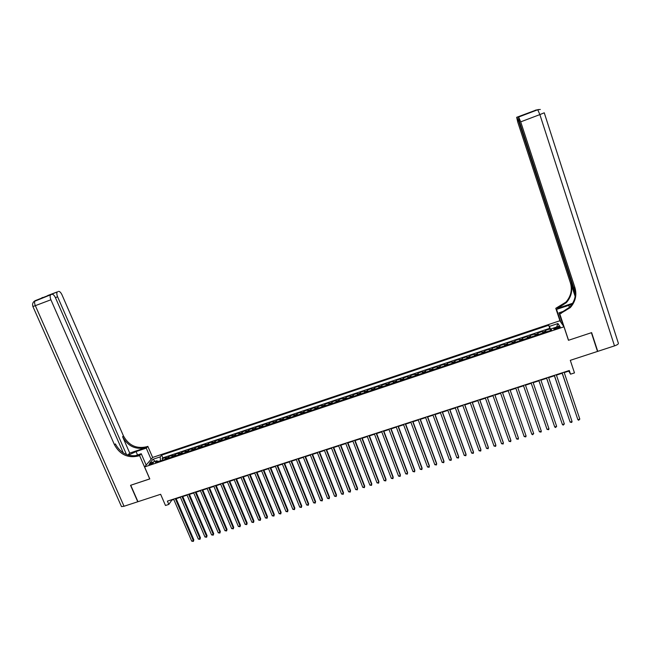 <?xml version="1.0" encoding="UTF-8"?>
<svg xmlns="http://www.w3.org/2000/svg" width="651" height="651" viewBox="0 0 651 651"><rect width="100%" height="100%" fill="white"/><g stroke="black" fill="none" stroke-linecap="round" stroke-linejoin="round"><path stroke-width="0.98" d="M150.487 464.497C152.562 463.683 153.506 463.048 153.319 462.592L151.886 462.828C149.811 463.642 148.867 464.277 149.055 464.733L150.487 464.497M559.836 320.764L152.684 457.425L144.595 466.938L563.986 326.802L559.836 320.764M144.595 466.938L149.795 478.933L130.737 485.247L137.963 501.701L160.634 494.288L165.484 505.493L168.812 504.411L171.84 500.082L173.776 499.455M563.986 326.802L568.461 340.302L591.393 332.71L597.504 351.442L570.3 360.337L574.483 372.901L570.545 374.179L569.308 370.492L167.388 501.124L168.812 504.411M546.197 331.945L545.44 330.423L550.062 328.877L550.6 330.472M543.105 332.978L542.364 331.457L542.901 333.043M542.364 331.457L537.759 332.995L538.475 334.524M530.777 337.096L530.101 335.558L534.691 334.02L535.236 335.607M523.103 339.667L522.468 338.113L527.041 336.583L527.587 338.17M515.454 342.223L514.851 340.66L519.417 339.13L519.962 340.717M507.829 344.77L507.267 343.199L511.816 341.677L512.361 343.256M500.228 347.308L499.699 345.73L504.24 344.216L504.785 345.787L504.468 344.859L507.503 343.842M499.699 345.73L500.245 347.308M497.193 348.326L496.68 346.747L492.164 348.252L492.709 349.823M489.625 350.856L489.153 349.261L484.645 350.775L485.19 352.337M482.082 353.379L481.642 351.776L477.15 353.281L477.696 354.844M474.555 355.894L474.156 354.282L469.672 355.78L470.225 357.342M467.06 358.4L466.694 356.781L462.226 358.278L462.78 359.832M459.582 360.898L459.248 359.271L454.797 360.76L455.358 362.314M452.128 363.396L451.835 361.753L447.392 363.242L447.953 364.788M444.698 365.878L444.438 364.226L440.011 365.707L440.572 367.254M437.285 368.352L437.065 366.692L432.655 368.173L433.216 369.719M429.904 370.826L429.717 369.158L425.315 370.631L425.876 372.169M422.54 373.283L422.385 371.607L417.999 373.072L418.569 374.61M415.2 375.741L415.086 374.048L410.708 375.513L411.277 377.051M407.876 378.182L407.803 376.49L403.441 377.946L404.011 379.476M400.585 380.623L400.536 378.923L396.19 380.371L396.76 381.901M393.31 383.057L393.302 381.34L388.964 382.796L389.534 384.318M386.059 385.482L386.084 383.756L381.763 385.205L382.332 386.727M378.825 387.898L378.882 386.165L374.577 387.605L375.147 389.127M371.623 390.307L371.713 388.566L367.416 390.006L367.986 391.52M364.43 392.708L364.56 390.958L360.272 392.39L360.849 393.904M357.269 395.108L357.423 393.35L353.159 394.775L353.737 396.288M350.124 397.492L350.311 395.727L346.055 397.151L346.641 398.656M343.004 399.877L343.223 398.103L338.984 399.519L339.562 401.024M335.9 402.245L336.16 400.463L331.929 401.879L332.506 403.384M328.82 404.613L329.113 402.823L324.89 404.238L325.476 405.736M321.765 406.973L322.082 405.174L317.875 406.582L318.461 408.079M314.726 409.324L315.076 407.518L310.885 408.926L311.471 410.415M307.711 411.676L308.094 409.861L303.911 411.253L304.497 412.742M300.713 414.012L301.128 412.189L296.962 413.58L297.548 415.069M293.739 416.347L294.187 414.508L290.029 415.899L290.623 417.389M286.782 418.666L287.262 416.827L283.12 418.219L283.714 419.7M279.849 420.985L280.361 419.138L276.227 420.522L276.821 422.003M272.94 423.296L273.477 421.441L269.359 422.825L269.953 424.297M266.047 425.599L266.617 423.736L262.508 425.111L263.102 426.584M259.171 427.902L259.773 426.031L255.68 427.398L256.274 428.871M252.319 430.189L252.954 428.309L248.869 429.676L249.471 431.141M245.492 432.476L246.151 430.588L242.082 431.947L242.677 433.411M238.673 434.754L239.373 432.858L235.312 434.217L235.914 435.674M231.886 437.024L232.61 435.12L228.558 436.479L229.16 437.936M225.116 439.287L225.864 437.374L221.828 438.725L222.43 440.182M218.362 441.541L219.143 439.628L215.115 440.971L215.725 442.428M211.624 443.795L212.438 441.874L208.426 443.217L209.028 444.666M204.91 446.041L205.757 444.104L201.753 445.447L202.363 446.895M198.221 448.279L199.092 446.342L195.097 447.676L195.707 449.117M191.549 450.508L192.444 448.563L188.464 449.89L189.075 451.33M184.892 452.73L185.82 450.777L181.849 452.111L182.459 453.544M178.252 454.951L179.212 452.99L175.257 454.317L175.868 455.749M171.636 457.165L172.621 455.195L168.682 456.514L169.293 457.946M557.533 327.152L555.799 327.73C554.099 328.364 553.44 328.845 553.83 329.162L558.216 328.194C559.917 327.559 560.576 327.087 560.194 326.761L557.533 327.152L557.915 328.291M158.112 461.689L156.964 460.753L155.459 462.568L551.674 330.114L550.949 328.926L551.283 330.244M156.964 460.753L149.673 463.195L152.961 459.297L160.179 456.88L161.635 455.122L548.703 325.264L549.403 326.403L557.923 323.547L559.583 326.037L550.949 328.926M550.062 328.877L549.729 328.324L162.807 457.865L162.123 458.711L162.734 460.143M165.037 459.37L166.054 457.393L162.123 458.711M167.673 458.491L168.682 456.514M174.281 456.278L175.257 454.317M180.905 454.064L181.849 452.111M187.553 451.843L188.464 449.89M194.21 449.613L195.097 447.676M200.899 447.383L201.753 445.447M207.596 445.146L208.426 443.217M214.317 442.892L215.115 440.971M221.055 440.646L221.828 438.725M227.817 438.383L228.558 436.479M234.596 436.113L235.312 434.217M241.399 433.843L242.082 431.947M248.218 431.564L248.869 429.676M255.062 429.278L255.68 427.398M261.922 426.983L262.508 425.111M268.798 424.68L269.359 422.825M275.699 422.377L276.227 420.522M282.624 420.058L283.12 418.219M289.565 417.739L290.029 415.899M296.53 415.411L296.962 413.58M303.512 413.076L303.911 411.253M310.511 410.732L310.885 408.926M317.542 408.389L317.875 406.582M324.589 406.029L324.89 404.238M331.652 403.669L331.929 401.879M338.74 401.301L338.984 399.519M345.852 398.925L346.055 397.151M352.98 396.54L353.159 394.775M360.133 394.148L360.272 392.39M367.302 391.747L367.416 390.006M374.504 389.347L374.577 387.605M381.714 386.93L381.763 385.205M388.956 384.513L388.964 382.796M396.215 382.088L396.19 380.371M403.498 379.647L403.441 377.946M410.805 377.206L410.708 375.513M418.129 374.756L417.999 373.072M425.477 372.299L425.315 370.631M432.85 369.833L432.655 368.173M440.247 367.367L440.011 365.707M447.668 364.885L447.392 363.242M455.106 362.395L454.797 360.76M462.568 359.905L462.226 358.278M470.055 357.399L469.672 355.78M477.565 354.893L477.15 353.281M485.093 352.37L484.645 350.775M492.652 349.847L492.164 348.252M504.24 344.216L504.468 344.859M511.816 341.677L512.402 343.24M519.417 339.13L520.043 340.685M527.041 336.583L527.709 338.129M534.691 334.02L535.391 335.558M551.185 329.87L550.787 330.008L549.403 326.403M564.23 372.592L568.762 371.111L570.545 374.179M176.136 498.682L180.417 497.291M182.768 496.526L187.073 495.134M189.425 494.369L193.754 492.962M196.097 492.197L200.451 490.781M202.786 490.024L207.173 488.6M209.492 487.843L213.91 486.411M216.23 485.662L220.673 484.214M222.976 483.465L227.451 482.009M229.746 481.268L234.246 479.803M236.533 479.063L241.065 477.59M243.344 476.849L247.901 475.368M250.171 474.628L254.761 473.139M257.023 472.406L261.637 470.901M263.891 470.168L268.537 468.663M270.783 467.931L275.454 466.417M277.692 465.685L282.396 464.163M284.625 463.431L289.353 461.901M291.575 461.177L296.335 459.63M298.549 458.906L303.342 457.352M305.547 456.636L310.364 455.073M312.553 454.357L317.403 452.787M319.592 452.071L324.467 450.492M326.647 449.784L331.554 448.189M333.727 447.481L338.666 445.878M340.823 445.178L345.795 443.559M347.943 442.859L352.94 441.24M355.08 440.54L360.117 438.904M362.249 438.213L367.31 436.569M369.426 435.877L374.52 434.225M376.636 433.542L381.763 431.873M383.862 431.19L389.021 429.514M391.113 428.838L396.296 427.154M398.379 426.47L403.604 424.777M405.679 424.102L410.927 422.393M412.994 421.726L418.276 420.009M420.326 419.342L425.648 417.617M427.691 416.949L433.037 415.216M435.071 414.549L440.458 412.807M442.477 412.148L447.896 410.39M449.906 409.731L455.358 407.965M457.36 407.314L462.837 405.532M464.83 404.881L470.347 403.091M472.325 402.448L477.875 400.642M479.844 400.007L485.426 398.192M487.387 397.549L493.01 395.727M494.955 395.092L500.611 393.261M502.548 392.626L508.236 390.779M510.164 390.152L515.877 388.297M517.797 387.67L523.542 385.807M525.471 385.18L531.224 383.309M533.177 382.674L538.922 380.811M540.9 380.168L546.653 378.296M548.655 377.645L554.4 375.782M556.426 375.122L562.179 373.251M160.61 460.851L157.786 461.421M549.729 328.324L548.703 325.264M162.807 457.865L161.635 455.122M160.179 456.88L160.471 460.526M556.654 327.022L557.923 323.547M152.961 459.297L155.133 461.364M562.041 372.852L577.876 419.692L562.138 372.828M579.813 419.081L578.674 420.253L577.876 419.692L579.813 419.081L564.091 372.193M535.293 110.231L537.75 109.759L539.874 114.592L520.702 121.851L518.611 116.993L537.693 109.75L540.314 109.458L537.75 109.759L518.668 117.009M544.26 112.826L618.352 343.207C618.653 343.964 617.368 344.859 614.503 345.884L597.748 351.361L591.629 332.628L568.543 340.27L559.803 313.961L570.317 307.581C575.484 301.625 577.022 294.984 574.931 287.669L520.702 121.851M572.034 304.294L556.548 309.38L555.783 308.305L565.955 302.113C570.951 296.319 572.432 289.882 570.398 282.786L517.773 122.16L516.666 117.31L530.687 112.354L518.611 116.993M563.318 325.834L558.997 312.822L565.67 310.568M558.997 312.822L559.803 313.961M572.677 303.252L557.476 308.395L566.37 302.625C571.375 296.823 572.864 290.362 570.829 283.25L575.15 296.441M518.375 117.034L519.498 121.981L575.419 292.869M597.284 350.759L597.748 351.361M560.796 322.164L556.548 309.38M560.006 321.008L555.783 308.305M575.378 294.455L518.937 122.038L516.886 117.278M561.162 313.497L560.755 312.936L569.885 307.036C575.028 301.087 576.558 294.472 574.475 287.181L574.931 287.669M528.148 113.323L528.994 112.68M33.893 301.559L50.705 294.765C49.867 295.644 49.932 297.312 50.9 299.769L35.333 305.669C34.357 303.22 34.316 301.551 35.187 300.664L57.386 291.892C56.572 292.738 56.645 294.374 57.597 296.799L55.416 297.621M32.892 306.499L35.333 305.669L124.04 506.258L137.76 501.766L130.542 485.312L149.779 478.892M151.081 459.305L146.255 448.124L136.059 451.574L128.304 455.195M146.255 448.124L147.834 446.366L146.735 446.741C136.49 449.084 128.727 445.471 123.446 435.901L62 294.838C60.795 292.356 59.599 291.217 58.419 291.42M129.728 453.096L145.946 447.611C135.677 449.963 127.897 446.342 122.6 436.74L129.728 453.096L127.889 455.065M149.73 478.957L139.583 455.578L138.451 455.96C127.93 458.361 119.939 454.642 114.486 444.804L50.9 299.769M139.583 455.578L141.243 453.731L134.749 455.92M126.506 454.577L57.597 296.799M124.04 506.258L121.501 506.6L121.322 506.185M146.166 465.091L141.243 453.731M152.635 457.482L147.834 446.366M123.356 453.006L55.465 297.743C54.236 295.22 53.008 294.065 51.779 294.285L48.044 295.7M50.876 294.675L51.779 294.285M138.451 455.96L139.281 455.041C128.784 457.433 120.817 453.723 115.382 443.917L114.486 444.804M554.27 375.383L570.138 422.125L554.351 375.358M572.066 421.514L571.708 422.442L570.138 422.125L572.066 421.514L556.296 374.724M546.514 377.905L562.415 424.55L546.58 377.881M564.344 423.947L563.229 425.111L562.415 424.55L564.344 423.947L548.516 377.255M538.792 380.412L554.725 426.966L538.833 380.396M556.646 426.364L555.539 427.528L554.725 426.966L556.646 426.364L540.769 379.769M548.972 428.781L548.638 429.701L547.06 429.383L531.11 382.91L546.816 428.765L547.06 429.383L548.972 428.781L533.039 382.283M523.404 385.416L539.41 431.784L523.42 385.408M541.323 431.19L540.997 432.101L539.41 431.784L541.323 431.19L525.341 384.782M531.794 434.184L532.616 434.738L533.698 433.582L517.659 387.28L533.698 433.582L531.794 434.184L515.747 387.906M510.01 389.77L526.089 435.975L524.193 436.577L508.097 390.388M510.026 389.762L526.089 435.975L525.78 436.886L524.193 436.577M502.377 392.252L518.513 438.359L516.625 438.953L500.473 392.87M502.409 392.236L518.334 437.724L518.212 439.262L516.625 438.953M494.768 394.718L510.954 440.735L509.074 441.329L492.872 395.336M494.817 394.701L510.791 440.1L510.661 441.638L509.074 441.329M487.184 397.183L503.426 443.111L501.547 443.697L485.296 397.802M487.249 397.167L503.272 442.468L503.133 444.006L501.547 443.697M479.624 399.641L495.916 445.471L494.036 446.057L477.736 400.259M479.706 399.616L495.777 444.828L495.631 446.366L494.036 446.057M472.089 402.09L488.429 447.823L486.557 448.417L470.209 402.7M472.187 402.058L488.307 447.18L488.152 448.718L486.557 448.417M464.578 404.531L480.959 450.175L479.095 450.761L462.698 405.142M464.692 404.499L480.861 449.524L480.698 451.062L479.095 450.761M457.083 406.965L473.521 452.518L471.666 453.096L455.212 407.575M457.214 406.924L473.432 451.859L473.261 453.397L471.666 453.096M449.613 409.398L466.1 454.846L464.253 455.431L447.75 410M449.768 409.349L466.026 454.186L465.847 455.724L464.253 455.431M442.175 411.814L458.703 457.173L456.856 457.759L440.312 412.417M442.338 411.757L458.646 456.514L458.459 458.052L456.856 457.759M434.754 414.223L451.33 459.492L449.491 460.07L432.899 414.825M434.933 414.166L451.289 458.825L451.094 460.363L449.491 460.07M427.349 416.632L443.982 461.811L442.143 462.381L425.502 417.234M427.552 416.567L443.949 461.136L443.754 462.674L442.143 462.381M419.976 419.032L436.65 464.114L434.819 464.692L418.137 419.626M420.188 418.959L436.634 463.439L436.43 464.977L434.819 464.692M412.62 421.417L429.343 466.409L427.52 466.987L410.789 422.011M412.848 421.343L429.343 465.734L429.131 467.272L427.52 466.987M405.288 423.801L422.06 468.704L420.237 469.273L403.457 424.395M405.532 423.72L422.076 468.02L421.848 469.558L420.237 469.273M397.981 426.177L414.793 470.99L412.978 471.56L396.158 426.771M398.241 426.096L414.825 470.299L414.589 471.845L412.978 471.56M390.698 428.545L407.55 473.269L405.744 473.838L388.875 429.139M390.966 428.456L407.599 472.577L407.355 474.115L405.744 473.838M383.431 430.905L400.332 475.539L398.534 476.101L381.616 431.499M383.716 430.816L400.389 474.848L400.145 476.386L398.534 476.101M376.188 433.257L393.131 477.801L391.341 478.363L374.382 433.851M376.49 433.159L393.204 477.102L392.952 478.648L391.341 478.363M368.962 435.609L385.953 480.056L384.163 480.625L367.164 436.194M369.288 435.503L386.043 479.356L385.783 480.902L384.163 480.625M361.769 437.944L378.801 482.31L377.019 482.871L359.97 438.53M362.102 437.838L378.906 481.61L378.638 483.148L377.019 482.871M354.592 440.279L371.672 484.556L369.89 485.117L352.801 440.865M354.941 440.166L371.786 483.848L371.509 485.386L369.89 485.117M347.431 442.607L364.552 486.793L362.778 487.347L345.648 443.185M347.797 442.485L364.69 486.077L364.405 487.623L362.778 487.347M364.69 486.077L364.405 487.623M340.302 444.926L357.464 489.023L355.698 489.576L338.52 445.504M340.676 444.804L357.611 488.307L357.318 489.853L355.698 489.576M357.611 488.307L357.318 489.853M333.182 447.237L350.393 491.245L348.627 491.798L331.408 447.815M333.581 447.107L350.555 490.528L350.254 492.075L348.627 491.798M350.555 490.528L350.254 492.075M326.094 449.54L343.346 493.466L341.588 494.019L324.32 450.118M326.501 449.41L343.516 492.742L343.215 494.288L341.588 494.019M343.516 492.742L343.215 494.288M319.023 451.835L336.315 495.671L334.565 496.225L317.257 452.412M319.446 451.704L336.502 494.947L336.193 496.493L334.565 496.225M336.502 494.947L336.193 496.493M311.975 454.129L329.308 497.877L327.559 498.43L310.218 454.699M312.407 453.991L329.512 497.152L329.186 498.699L327.559 498.43M329.512 497.152L329.186 498.699M304.945 456.416L322.318 500.074L320.577 500.627L303.195 456.986M305.392 456.27L322.538 499.35L322.204 500.888L320.577 500.627M322.538 499.35L322.204 500.888M297.938 458.695L315.353 502.271L313.619 502.816L296.189 459.256M298.402 458.54L315.58 501.53L315.247 503.077L313.619 502.816M315.58 501.53L315.247 503.077M290.948 460.965L308.411 504.452L306.678 504.997L289.207 461.526M291.428 460.802L308.647 503.719L308.305 505.257L306.678 504.997M308.647 503.719L308.305 505.257M283.982 463.227L301.486 506.633L299.753 507.178L282.249 463.789M284.479 463.064L301.738 505.892L301.389 507.438L299.753 507.178M301.738 505.892L301.389 507.438M277.041 465.481L294.577 508.805L292.852 509.342L275.308 466.043M277.546 465.319L294.846 508.057L294.488 509.603L292.852 509.342M294.846 508.057L294.488 509.603M270.116 467.735L287.693 510.97L285.976 511.507L268.391 468.297M270.637 467.564L287.97 510.221L287.612 511.767L285.976 511.507M287.97 510.221L287.612 511.767M263.207 469.981L280.825 513.126L279.116 513.672L261.49 470.535M263.745 469.802L281.118 512.378L280.752 513.924L279.116 513.672M281.118 512.378L280.752 513.924M256.331 472.211L273.981 515.283L272.273 515.82L254.606 472.772M256.876 472.04L274.291 514.526L273.916 516.072L272.273 515.82M274.291 514.526L273.916 516.072M249.463 474.449L267.162 517.431L265.453 517.968L247.754 475.002M250.025 474.262L267.48 516.674L267.097 518.22L265.453 517.968M267.48 516.674L267.097 518.22M242.62 476.67L260.351 519.571L258.659 520.1L240.911 477.224M243.197 476.483L260.685 518.806L260.294 520.352L258.659 520.1M260.685 518.806L260.294 520.352M235.8 478.884L253.573 521.703L251.88 522.24L234.091 479.437M236.386 478.697L253.914 520.938L253.516 522.484L251.88 522.24M253.914 520.938L253.516 522.484M228.997 481.097L246.802 523.835L245.118 524.364L227.297 481.65M229.591 480.902L247.16 523.07L246.762 524.608L245.118 524.364M247.16 523.07L246.762 524.608M222.211 483.302L240.056 525.951L238.372 526.48L220.518 483.856M222.821 483.107L240.431 525.186L240.016 526.732L238.372 526.48M240.431 525.186L240.016 526.732M215.448 485.5L233.335 528.067L231.65 528.596L213.756 486.053M216.075 485.296L233.717 527.302L233.302 528.84L231.65 528.596M233.717 527.302L233.302 528.84M208.702 487.697L226.629 530.183L224.953 530.703L207.018 488.242M209.345 487.485L227.02 529.401L226.597 530.947L224.953 530.703M227.02 529.401L226.597 530.947M201.981 489.877L219.94 532.282L218.272 532.811L200.305 490.423M202.632 489.666L220.347 531.509L219.916 533.047L218.272 532.811M220.347 531.509L219.916 533.047M195.276 492.058L213.268 534.381L211.608 534.902L193.599 492.604M195.943 491.839L213.691 533.6L213.251 535.146L211.608 534.902M213.691 533.6L213.251 535.146M188.587 494.231L206.619 536.473L204.959 536.994L186.918 494.768M189.27 494.011L207.051 535.692L206.611 537.23L204.959 536.994M207.051 535.692L206.611 537.23M181.922 496.396L199.995 538.556L198.335 539.077L180.262 496.933M182.614 496.168L200.435 537.775L199.987 539.313L198.335 539.077M200.435 537.775L199.987 539.313M175.282 498.552L193.38 540.639L191.736 541.16L173.622 499.097M175.982 498.324L193.835 539.85L193.38 541.396L191.736 541.16M193.835 539.85L193.38 541.396M542.714 332.067L545.798 331.034M165.305 458.32L167.942 457.433M171.897 456.115L174.533 455.228M178.496 453.902L181.149 453.015M185.128 451.688L187.781 450.801M191.768 449.467L194.429 448.572M198.433 447.237L201.102 446.342M205.114 444.999L207.791 444.104M211.819 442.761L214.505 441.858M218.541 440.507L221.234 439.604M225.279 438.253L227.98 437.35M232.041 435.991L234.751 435.088M238.819 433.721L241.537 432.817M245.622 431.45L248.348 430.539M252.442 429.164L255.176 428.252M259.285 426.877L262.027 425.966M266.145 424.582L268.896 423.663M273.029 422.279L275.788 421.36M279.93 419.976L282.697 419.049M286.847 417.657L289.622 416.73M293.796 415.338L296.579 414.402M300.754 413.003L303.545 412.075M307.736 410.667L310.535 409.731M314.742 408.323L317.55 407.388M321.773 405.98L324.589 405.036M328.812 403.62L331.644 402.676M335.883 401.252L338.715 400.308M342.971 398.884L345.811 397.932M350.083 396.508L352.932 395.556M357.212 394.124L360.068 393.163M364.365 391.731L367.229 390.771M371.542 389.331L374.415 388.362M378.736 386.922L381.616 385.953M385.953 384.505L388.842 383.537M393.188 382.088L396.093 381.112M400.455 379.655L403.36 378.679M407.738 377.222L410.651 376.245M415.037 374.773L417.966 373.796M422.369 372.323L425.306 371.339M429.717 369.866L432.663 368.881M437.09 367.4L440.043 366.407M444.487 364.926L447.449 363.933M451.9 362.444L454.87 361.451M459.337 359.954L462.324 358.961M466.8 357.456L469.794 356.455M474.286 354.958L477.289 353.949M481.797 352.443L484.808 351.434M489.332 349.921L492.351 348.912M496.884 347.398L499.911 346.381M512.068 342.32L515.112 341.295M519.693 339.765L522.745 338.748M527.343 337.21L530.41 336.185M535.016 334.638L538.092 333.613M556.182 328.869L555.799 327.73M557.476 308.395L557.093 307.858M570.829 283.25L570.398 282.786M536.465 109.929L516.666 117.31M614.503 345.884L539.874 114.592L544.252 112.802M519.449 121.843L518.937 122.038M538.629 109.498L537.449 109.799M534.512 110.605L535.781 110.353M569.462 307.484L568.73 305.262M145.946 447.611L146.735 446.741M122.6 436.74L123.446 435.901M47.645 295.562L57.54 291.803M42.185 297.686L41.729 297.881M137.54 454.984L136.059 451.574M566.37 302.625L565.955 302.113M569.885 307.036L570.317 307.581M528.726 112.81L516.943 117.286M57.386 291.892L42.364 297.857M42.803 297.426L41.924 297.8M50.705 294.765L35.187 300.664C32.851 302.015 32.086 303.976 32.908 306.54L121.501 506.6"/></g></svg>
